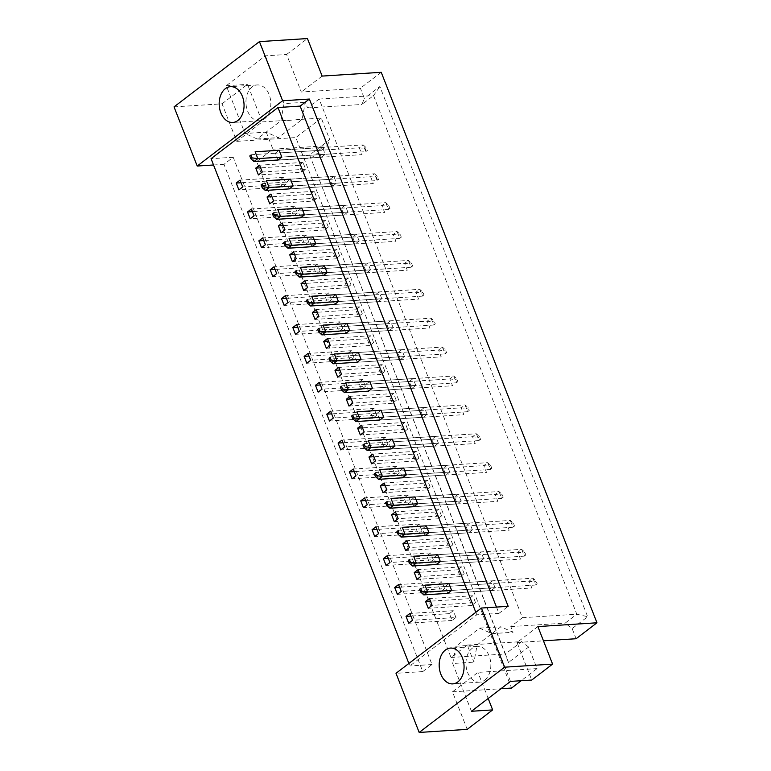 <?xml version="1.0" encoding="UTF-8"?>
<svg xmlns="http://www.w3.org/2000/svg" width="771" height="771" viewBox="0 0 771 771"><rect width="100%" height="100%" fill="white"/><g stroke="black" fill="none" stroke-linecap="round" stroke-linejoin="round"><path stroke-width="0.58" stroke-dasharray="3.85 2.89" d="M264.626 118.782A17.945 12.423 -93.7 0 0 270.245 98.235A17.945 12.423 -93.7 0 0 257.235 84.945A17.945 12.423 -93.7 0 0 252.146 86.93A17.945 12.423 -93.7 0 0 246.527 107.477A17.945 12.423 -93.7 0 0 259.528 120.758A17.945 12.423 -93.7 0 0 264.626 118.782M484.631 680.186A17.945 12.423 -93.7 0 0 490.26 659.639A17.945 12.423 -93.7 0 0 477.249 646.358A17.945 12.423 -93.7 0 0 472.151 648.344A17.945 12.423 -93.7 0 0 466.532 668.881A17.945 12.423 -93.7 0 0 479.543 682.171A17.945 12.423 -93.7 0 0 484.631 680.186M222.038 103.815L247.51 84.357L262.217 121.885L236.755 141.353L222.038 103.815L174.034 106.89M313.142 201.067L310.462 194.244L314.308 191.304L316.987 198.128L313.142 201.067L269.744 203.843M293.597 215.996L290.927 209.172L294.773 206.233L297.442 213.056L293.597 215.996L250.209 218.781M332.677 186.129L330.007 179.306L333.853 176.366L336.522 183.19L332.677 186.129L289.289 188.905L286.61 182.081L290.465 179.142L374.475 173.764L370.629 176.704L373.299 183.527L289.289 188.905M321.362 157.236L318.683 150.412L322.529 147.473L325.208 154.296L321.362 157.236L277.965 160.021L275.295 153.198L279.141 150.258L363.151 144.871L359.305 147.81L361.985 154.634L277.965 160.021M301.818 172.174L299.138 165.351L302.993 162.411L305.663 169.234L301.818 172.174L258.43 174.95M282.273 187.112L279.603 180.289L283.449 177.349L286.128 184.173L282.273 187.112L238.885 189.888M266.226 132.13L272.915 149.189L256.676 161.592L451.016 657.49L467.255 645.086L473.934 662.144L477.172 644.884L500.871 626.775L513.023 632.268L510.788 626.582L522.41 617.706L319.155 99.064L307.533 107.94L305.306 102.254L302.068 119.505L278.379 137.624L266.226 132.13L244.995 133.489L226.269 85.716L265.349 55.849L286.59 54.481L301.297 92.019L360.385 88.231L364.355 98.38L361.936 104.461L373.55 95.575L576.804 614.217L565.191 623.103L572.14 628.577L587.666 616.713L379.881 86.516L364.355 98.38M347.846 212.073L344.001 215.022L341.331 208.189L345.177 205.25L347.846 212.073L304.458 214.858L388.468 209.481L385.799 202.648L381.944 205.587L384.623 212.42L300.613 217.798L297.934 210.975L301.779 208.035L385.799 202.648L388.902 205.52L389.972 208.247L388.902 209.076L387.832 206.349L388.902 205.52M359.17 240.966L355.325 243.906L352.646 237.083L356.491 234.143L359.17 240.966L315.782 243.742L399.792 238.364L397.113 231.541L393.268 234.48L395.947 241.304L311.927 246.691L309.258 239.858L313.103 236.919L397.113 231.541L400.226 234.413L401.296 237.14L400.216 237.96L399.147 235.232L400.226 234.413M370.494 269.86L366.649 272.799L363.97 265.976L367.815 263.036L370.494 269.86L327.097 272.635L411.116 267.258L408.437 260.434L404.592 263.374L407.261 270.197L323.251 275.575L320.582 268.751L324.427 265.812L408.437 260.434L411.55 263.296L412.62 266.034L411.541 266.853L410.471 264.125L411.55 263.296M381.809 298.743L377.963 301.683L375.294 294.859L379.139 291.92L381.809 298.743L338.421 301.528L422.431 296.141L419.761 289.318L415.916 292.257L418.586 299.081L334.575 304.468L331.896 297.645L335.751 294.705L419.761 289.318L422.874 292.19L423.944 294.917L422.865 295.746L421.795 293.009L422.874 292.19M393.133 327.636L389.288 330.576L386.618 323.753L390.463 320.813L393.133 327.636L349.745 330.412L433.755 325.034L431.085 318.211L427.23 321.15L429.91 327.974L345.9 333.351L343.22 326.528L347.066 323.589L431.085 318.211L434.189 321.083L435.258 323.81L434.189 324.63L433.119 321.902L434.189 321.083M404.457 356.52L400.612 359.469L397.932 352.636L401.778 349.697L404.457 356.52L361.069 359.305L445.079 353.918L442.4 347.095L438.554 350.034L441.234 356.867L357.214 362.245L354.544 355.421L358.39 352.482L442.4 347.095L445.513 349.967L446.582 352.694L445.503 353.523L444.433 350.795L445.513 349.967M415.781 385.413L411.926 388.353L409.256 381.529L413.102 378.59L415.781 385.413L372.383 388.189L456.403 382.811L453.724 375.988L449.879 378.927L452.548 385.751L368.538 391.138L365.868 384.305L369.714 381.366L453.724 375.988L456.837 378.86L457.907 381.587L456.827 382.406L455.757 379.679L456.837 378.86M427.095 414.306L423.25 417.246L420.58 410.423L424.426 407.483L427.095 414.306L383.707 417.082L467.718 411.704L465.048 404.881L461.203 407.82L463.872 414.644L379.862 420.022L377.183 413.198L381.038 410.259L465.048 404.881L468.161 407.743L469.231 410.48L468.151 411.3L467.081 408.572L468.161 407.743M438.42 443.19L434.574 446.13L431.895 439.306L435.75 436.367L438.42 443.19L395.031 445.975L479.042 440.588L476.372 433.765L472.517 436.704L475.196 443.527L391.186 448.915L388.507 442.091L392.352 439.152L476.372 433.765L479.475 436.637L480.545 439.364L479.475 440.193L478.405 437.456L479.475 436.637M449.744 472.083L445.898 475.023L443.219 468.199L447.064 465.26L449.744 472.083L406.356 474.859L490.366 469.481L487.686 462.658L483.841 465.597L486.52 472.421L402.501 477.798L399.831 470.975L403.676 468.036L487.686 462.658L490.799 465.52L491.869 468.257L490.79 469.076L489.72 466.349L490.799 465.52M461.068 500.967L457.213 503.906L454.543 497.083L458.388 494.144L461.068 500.967L417.67 503.752L501.69 498.365L499.01 491.541L495.165 494.481L497.835 501.314L413.825 506.692L411.155 499.868L415 496.929L499.01 491.541L502.123 494.413L503.193 497.141L502.114 497.97L501.044 495.233L502.123 494.413M472.382 529.86L468.537 532.8L465.867 525.976L469.712 523.037L472.382 529.86L428.994 532.636L513.004 527.258L510.335 520.435L506.489 523.374L509.159 530.197L425.149 535.575L422.469 528.752L426.315 525.812L510.335 520.435L513.447 523.307L514.517 526.034L513.438 526.853L512.368 524.126L513.447 523.307M483.706 558.753L479.861 561.693L477.182 554.869L481.037 551.93L483.706 558.753L440.318 561.529L524.328 556.151L521.659 549.328L517.804 552.267L520.483 559.091L436.473 564.468L433.794 557.645L437.639 554.706L521.659 549.328L524.762 552.19L525.832 554.918L524.762 555.746L523.692 553.019L524.762 552.19M495.03 587.637L491.185 590.576L488.506 583.753L492.351 580.814L495.03 587.637L451.633 590.422L535.652 585.035L532.973 578.211L529.128 581.151L531.807 587.974L447.787 593.362L445.118 586.538L448.963 583.599L532.973 578.211L536.086 581.083L537.156 583.811L536.076 584.63L535.007 581.903L536.086 581.083M308.766 241.949L304.921 244.889L302.242 238.066L306.087 235.126L308.766 241.949L265.378 244.725M320.09 270.843L316.245 273.782L313.566 266.959L317.411 264.01L320.09 270.843L276.693 273.618M331.405 299.726L327.559 302.666L324.89 295.842L328.735 292.903L331.405 299.726L288.017 302.511M342.729 328.619L338.883 331.559L336.214 324.736L340.059 321.796L342.729 328.619L299.341 331.395M354.053 357.503L350.207 360.442L347.528 353.619L351.374 350.68L354.053 357.503L310.665 360.288M365.377 386.396L361.532 389.336L358.852 382.512L362.698 379.573L365.377 386.396L321.979 389.172M376.691 415.29L372.846 418.229L370.176 411.396L374.022 408.457L376.691 415.29L333.303 418.065M388.015 444.173L384.17 447.113L381.5 440.289L385.346 437.35L388.015 444.173L344.627 446.949M399.339 473.066L395.494 476.006L392.815 469.182L396.66 466.243L399.339 473.066L355.951 475.842M410.664 501.95L406.818 504.889L404.139 498.066L407.984 495.127L410.664 501.95L367.266 504.735M421.978 530.843L418.133 533.783L415.463 526.959L419.308 524.02L421.978 530.843L378.59 533.619M433.302 559.727L429.457 562.676L426.787 555.843L430.632 552.903L433.302 559.727L389.914 562.512M444.626 588.62L440.781 591.559L438.101 584.736L441.947 581.797L444.626 588.62L401.238 591.396M455.95 617.513L452.105 620.453L449.426 613.629L453.271 610.69L455.95 617.513L412.552 620.289M328.311 227.011L324.456 229.951L321.786 223.127L325.632 220.188L328.311 227.011L284.913 229.797M339.625 255.905L335.78 258.844L333.111 252.021L336.956 249.081L339.625 255.905L296.237 258.68M350.95 284.788L347.104 287.728L344.425 280.904L348.28 277.965L350.95 284.788L307.562 287.573M362.274 313.681L358.428 316.621L355.749 309.797L359.594 306.858L362.274 313.681L318.876 316.457M373.598 342.575L369.743 345.514L367.073 338.691L370.918 335.742L373.598 342.575L330.2 345.35M384.912 371.458L381.067 374.398L378.397 367.574L382.243 364.635L384.912 371.458L341.524 374.243M396.236 400.351L392.391 403.291L389.712 396.467L393.567 393.528L396.236 400.351L352.848 403.127M407.56 429.235L403.715 432.174L401.036 425.351L404.881 422.412L407.56 429.235L364.163 432.02M418.884 458.128L415.029 461.068L412.36 454.244L416.205 451.305L418.884 458.128L375.487 460.904M430.199 487.021L426.353 489.961L423.684 483.138L427.529 480.188L430.199 487.021L386.811 489.797M441.523 515.905L437.677 518.844L434.998 512.021L438.853 509.082L441.523 515.905L398.135 518.69M452.847 544.798L449.001 547.738L446.322 540.914L450.168 537.975L452.847 544.798L409.449 547.574M464.171 573.682L460.316 576.621L457.646 569.798L461.492 566.858L464.171 573.682L420.773 576.467M475.485 602.575L471.64 605.514L468.97 598.691L472.816 595.752L475.485 602.575L432.097 605.351M537.879 626.572L517.033 642.503L531.739 680.041M322.143 76.088L301.297 92.019M286.59 54.481L307.436 38.55M262.217 121.885L321.305 118.108L329.737 139.628L309.595 155.019L508.465 662.472L528.607 647.071L537.04 668.592L521.177 680.716M321.305 118.108L295.833 137.566L511.568 688.06M381.231 72.301L360.385 88.231M576.12 638.725L572.14 628.577M467.197 729.376L452.481 691.838L477.953 672.379L537.04 668.592M452.481 691.838L500.899 688.744M517.033 642.503L543.459 640.817M236.755 141.353L295.833 137.566M226.269 85.716L247.51 84.357M422.778 671.589L432.011 664.535L233.218 157.265L223.985 164.319L422.778 671.589L396.005 673.305M223.985 164.319L213.528 164.994M488.178 698.468L477.953 672.379M496.476 607.076L498.943 613.379L508.176 606.324M498.943 613.379L476.786 614.795L409.854 665.951L408.881 663.465M432.011 664.535L409.854 665.951M233.218 157.265L211.061 158.681M475.813 612.309L476.786 614.795M319.155 99.064L373.55 95.575L379.881 86.516M522.41 617.706L576.804 614.217L587.666 616.713M307.533 107.94L361.936 104.461M265.349 55.849L284.075 103.613L305.306 102.254M272.915 149.189L327.309 145.7L329.737 139.628M256.676 161.592L311.079 158.113L327.309 145.7M451.016 657.49L505.419 654.001L309.595 155.019M467.255 645.086L521.649 641.597L505.419 654.001L508.465 662.472M528.607 647.071L521.649 641.597M471.428 711.276L452.702 663.503L473.934 662.144M510.788 626.582L565.191 623.103M452.702 663.503L455.94 646.252L479.639 628.134L491.782 633.627L510.508 681.4M491.782 633.627L513.023 632.268M479.639 628.134L500.871 626.775M455.94 646.252L477.172 644.884M284.075 103.613L280.837 120.874L257.148 138.982L244.995 133.489M257.148 138.982L278.379 137.624M280.837 120.874L302.068 119.505M286.128 184.173L242.73 186.948M279.603 180.289L241.092 182.756M283.449 177.349L240.06 180.125M305.663 169.234L262.275 172.01M299.138 165.351L260.627 167.818M302.993 162.411L259.596 165.187M325.208 154.296L281.81 157.082L365.83 151.694L363.151 144.871L366.264 147.743L367.333 150.47L366.254 151.299L365.184 148.562L366.264 147.743M318.683 150.412L275.295 153.198M322.529 147.473L279.141 150.258M336.522 183.19L293.134 185.965L377.144 180.587L374.475 173.764L377.588 176.636L378.657 179.364L377.578 180.183L376.508 177.455L377.588 176.636M330.007 179.306L286.61 182.081M333.853 176.366L290.465 179.142M345.177 205.25L301.779 208.035M341.331 208.189L297.934 210.975M344.001 215.022L300.613 217.798M356.491 234.143L313.103 236.919M352.646 237.083L309.258 239.858M355.325 243.906L311.927 246.691M367.815 263.036L324.427 265.812M363.97 265.976L320.582 268.751M366.649 272.799L323.251 275.575M379.139 291.92L335.751 294.705M375.294 294.859L331.896 297.645M377.963 301.683L334.575 304.468M390.463 320.813L347.066 323.589M386.618 323.753L343.22 326.528M389.288 330.576L345.9 333.351M401.778 349.697L358.39 352.482M397.932 352.636L354.544 355.421M400.612 359.469L357.214 362.245M413.102 378.59L369.714 381.366M409.256 381.529L365.868 384.305M411.926 388.353L368.538 391.138M424.426 407.483L381.038 410.259M420.58 410.423L377.183 413.198M423.25 417.246L379.862 420.022M435.75 436.367L392.352 439.152M431.895 439.306L388.507 442.091M434.574 446.13L391.186 448.915M447.064 465.26L403.676 468.036M443.219 468.199L399.831 470.975M445.898 475.023L402.501 477.798M458.388 494.144L415 496.929M454.543 497.083L411.155 499.868M457.213 503.906L413.825 506.692M469.712 523.037L426.315 525.812M465.867 525.976L422.469 528.752M468.537 532.8L425.149 535.575M481.037 551.93L437.639 554.706M477.182 554.869L433.794 557.645M479.861 561.693L436.473 564.468M492.351 580.814L448.963 583.599M488.506 583.753L445.118 586.538M491.185 590.576L447.787 593.362M297.442 213.056L254.054 215.841M290.927 209.172L252.406 211.639M294.773 206.233L251.375 209.018M306.087 235.126L262.699 237.902M302.242 238.066L263.73 240.533M304.921 244.889L261.533 247.664M317.411 264.01L274.023 266.795M313.566 266.959L275.054 269.416M316.245 273.782L272.847 276.558M328.735 292.903L285.347 295.678M324.89 295.842L286.369 298.31M327.559 302.666L284.171 305.451M340.059 321.796L296.662 324.572M336.214 324.736L297.693 327.203M338.883 331.559L295.495 334.335M351.374 350.68L307.986 353.465M347.528 353.619L309.017 356.086M350.207 360.442L306.81 363.228M362.698 379.573L319.31 382.349M358.852 382.512L320.341 384.98M361.532 389.336L318.134 392.111M374.022 408.457L330.634 411.242M370.176 411.396L331.655 413.863M372.846 418.229L329.458 421.005M385.346 437.35L341.948 440.125M381.5 440.289L342.979 442.756M384.17 447.113L340.782 449.898M396.66 466.243L353.272 469.019M392.815 469.182L354.303 471.65M395.494 476.006L352.096 478.781M407.984 495.127L364.596 497.912M404.139 498.066L365.627 500.533M406.818 504.889L363.42 507.675M419.308 524.02L375.92 526.795M415.463 526.959L376.942 529.426M418.133 533.783L374.745 536.558M430.632 552.903L387.235 555.689M426.787 555.843L388.266 558.31M429.457 562.676L386.069 565.451M441.947 581.797L398.559 584.572M438.101 584.736L399.59 587.203M440.781 591.559L397.383 594.345M453.271 610.69L409.883 613.465M449.426 613.629L410.914 616.096M452.105 620.453L408.707 623.228M316.987 198.128L273.589 200.903M310.462 194.244L271.951 196.711M314.308 191.304L270.92 194.08M325.632 220.188L282.244 222.973M321.786 223.127L283.275 225.595M324.456 229.951L281.068 232.736M336.956 249.081L293.558 251.857M333.111 252.021L294.589 254.488M335.78 258.844L292.392 261.62M348.28 277.965L304.882 280.75M344.425 280.904L305.914 283.371M347.104 287.728L303.716 290.513M359.594 306.858L316.206 309.634M355.749 309.797L317.238 312.265M358.428 316.621L315.031 319.396M370.918 335.742L327.53 338.527M367.073 338.691L328.562 341.158M369.743 345.514L326.355 348.29M382.243 364.635L338.845 367.41M378.397 367.574L339.876 370.041M381.067 374.398L337.679 377.183M393.567 393.528L350.169 396.304M389.712 396.467L351.2 398.935M392.391 403.291L349.003 406.066M404.881 422.412L361.493 425.197M401.036 425.351L362.524 427.818M403.715 432.174L360.317 434.96M416.205 451.305L372.817 454.08M412.36 454.244L373.848 456.711M415.029 461.068L371.641 463.843M427.529 480.188L384.131 482.974M423.684 483.138L385.163 485.605M426.353 489.961L382.965 492.736M438.853 509.082L395.456 511.857M434.998 512.021L396.487 514.488M437.677 518.844L394.289 521.63M450.168 537.975L406.78 540.75M446.322 540.914L407.811 543.382M449.001 547.738L405.604 550.513M461.492 566.858L418.104 569.644M457.646 569.798L419.135 572.265M460.316 576.621L416.928 579.407M472.816 595.752L429.418 598.527M468.97 598.691L430.449 601.158M471.64 605.514L428.252 608.29M366.254 151.299L367.333 150.47M253.967 161.553L251.288 154.73L359.305 147.81L365.184 148.562M377.578 180.183L378.657 179.364M265.282 190.447L262.612 183.623L370.629 176.704L376.508 177.455M388.902 209.076L389.972 208.247M276.606 219.33L273.936 212.507L381.944 205.587L387.832 206.349M411.541 266.853L412.62 266.034M299.254 277.117L296.575 270.293L404.592 263.374L410.471 264.125M434.189 324.63L435.258 323.81M321.892 334.893L319.213 328.07L427.23 321.15L433.119 321.902M456.827 382.406L457.907 381.587M344.531 392.67L341.861 385.847L449.879 378.927L455.757 379.679M400.216 237.96L401.296 237.14M287.93 248.223L285.251 241.4L393.268 234.48L399.147 235.232M422.865 295.746L423.944 294.917M310.568 306L307.899 299.177L415.916 292.257L421.795 293.009M445.503 353.523L446.582 352.694M333.217 363.777L330.537 356.954L438.554 350.034L444.433 350.795M468.151 411.3L469.231 410.48M355.855 421.564L353.185 414.74L461.203 407.82L467.081 408.572M479.475 440.193L480.545 439.364M367.179 450.447L364.5 443.624L472.517 436.704L478.405 437.456M502.114 497.97L503.193 497.141M389.818 508.224L387.148 501.401L495.165 494.481L501.044 495.233M524.762 555.746L525.832 554.918M412.466 566.01L409.786 559.187L517.804 552.267L523.692 553.019M490.79 469.076L491.869 468.257M378.503 479.34L375.824 472.517L483.841 465.597L489.72 466.349M513.438 526.853L514.517 526.034M401.142 537.117L398.472 530.294L506.489 523.374L512.368 524.126M536.076 584.63L537.156 583.811M423.79 594.894L421.111 588.071L529.128 581.151L535.007 581.903M257.235 84.945L230.462 86.66M477.249 646.358L450.476 648.074M479.543 682.171L452.77 683.887M259.528 120.758L232.755 122.473"/><path stroke-width="1.16" d="M237.853 120.488A17.945 12.423 -93.7 0 0 243.472 99.951A17.945 12.423 -93.7 0 0 230.462 86.66A17.945 12.423 -93.7 0 0 225.373 88.646A17.945 12.423 -93.7 0 0 219.754 109.193A17.945 12.423 -93.7 0 0 232.755 122.473A17.945 12.423 -93.7 0 0 237.853 120.488M457.858 681.901A17.945 12.423 -93.7 0 0 463.477 661.354A17.945 12.423 -93.7 0 0 450.476 648.074A17.945 12.423 -93.7 0 0 445.378 650.059A17.945 12.423 -93.7 0 0 439.759 670.597A17.945 12.423 -93.7 0 0 452.77 683.887A17.945 12.423 -93.7 0 0 457.858 681.901M481.403 608.04L508.176 606.324L309.383 99.054L282.61 100.77L197.212 166.035L174.034 106.89L259.432 41.624L307.436 38.55L322.143 76.088L381.231 72.301L596.966 622.785L537.879 626.572L552.585 664.11L531.739 680.041L510.508 681.4L471.428 711.276L492.659 709.908L467.197 729.376L419.183 732.45L396.005 673.305L481.403 608.04L504.581 667.185L419.183 732.45M500.899 688.744L511.568 688.06L521.177 680.716M543.459 640.817L576.12 638.725L596.966 622.785M552.585 664.11L504.581 667.185M282.61 100.77L259.432 41.624M213.528 164.994L197.212 166.035M492.659 709.908L488.178 698.468M309.383 99.054L300.15 106.109L277.994 107.526L211.061 158.681L408.881 663.465M269.744 203.843L273.589 200.903L270.92 194.08L267.074 197.019L269.744 203.843M250.209 218.781L254.054 215.841L251.375 209.018L247.53 211.958L250.209 218.781M289.289 188.905L293.134 185.965L290.465 179.142L266.458 180.684L269.127 187.507L265.282 190.447L289.289 188.905M277.965 160.021L281.81 157.082L279.141 150.258L255.134 151.791L257.813 158.614L253.967 161.553L277.965 160.021M258.43 174.95L262.275 172.01L259.596 165.187L255.75 168.126L258.43 174.95M238.885 189.888L242.73 186.948L240.06 180.125L236.215 183.064L238.885 189.888M277.994 107.526L475.813 612.309M300.613 217.798L304.458 214.858L301.779 208.035L277.782 209.567L280.451 216.391L276.606 219.33L300.613 217.798M311.927 246.691L315.782 243.742L313.103 236.919L289.096 238.461L291.775 245.284L287.93 248.223L311.927 246.691M323.251 275.575L327.097 272.635L324.427 265.812L300.42 267.354L303.099 274.177L299.254 277.117L323.251 275.575M334.575 304.468L338.421 301.528L335.751 294.705L311.744 296.237L314.414 303.061L310.568 306L334.575 304.468M345.9 333.351L349.745 330.412L347.066 323.589L323.068 325.131L325.738 331.954L321.892 334.893L345.9 333.351M357.214 362.245L361.069 359.305L358.39 352.482L334.383 354.014L337.062 360.838L333.217 363.777L357.214 362.245M368.538 391.138L372.383 388.189L369.714 381.366L345.707 382.908L348.386 389.731L344.531 392.67L368.538 391.138M379.862 420.022L383.707 417.082L381.038 410.259L357.031 411.791L359.7 418.624L355.855 421.564L379.862 420.022M391.186 448.915L395.031 445.975L392.352 439.152L368.355 440.684L371.024 447.508L367.179 450.447L391.186 448.915M402.501 477.798L406.356 474.859L403.676 468.036L379.669 469.578L382.349 476.401L378.503 479.34L402.501 477.798M413.825 506.692L417.67 503.752L415 496.929L390.993 498.461L393.673 505.284L389.818 508.224L413.825 506.692M425.149 535.575L428.994 532.636L426.315 525.812L402.317 527.354L404.987 534.178L401.142 537.117L425.149 535.575M436.473 564.468L440.318 561.529L437.639 554.706L413.642 556.238L416.311 563.071L412.466 566.01L436.473 564.468M447.787 593.362L451.633 590.422L448.963 583.599L424.956 585.131L427.635 591.955L423.79 594.894L447.787 593.362M261.533 247.664L265.378 244.725L262.699 237.902L258.854 240.841L261.533 247.664M272.847 276.558L276.693 273.618L274.023 266.795L270.178 269.734L272.847 276.558M284.171 305.451L288.017 302.511L285.347 295.678L281.502 298.618L284.171 305.451M295.495 334.335L299.341 331.395L296.662 324.572L292.816 327.511L295.495 334.335M306.81 363.228L310.665 360.288L307.986 353.465L304.14 356.404L306.81 363.228M318.134 392.111L321.979 389.172L319.31 382.349L315.464 385.288L318.134 392.111M329.458 421.005L333.303 418.065L330.634 411.242L326.779 414.181L329.458 421.005M340.782 449.898L344.627 446.949L341.948 440.125L338.103 443.065L340.782 449.898M352.096 478.781L355.951 475.842L353.272 469.019L349.427 471.958L352.096 478.781M363.42 507.675L367.266 504.735L364.596 497.912L360.751 500.851L363.42 507.675M374.745 536.558L378.59 533.619L375.92 526.795L372.065 529.735L374.745 536.558M386.069 565.451L389.914 562.512L387.235 555.689L383.389 558.628L386.069 565.451M397.383 594.345L401.238 591.396L398.559 584.572L394.713 587.512L397.383 594.345M408.707 623.228L412.552 620.289L409.883 613.465L406.038 616.405L408.707 623.228M281.068 232.736L284.913 229.797L282.244 222.973L278.398 225.913L281.068 232.736M292.392 261.62L296.237 258.68L293.558 251.857L289.713 254.796L292.392 261.62M303.716 290.513L307.562 287.573L304.882 280.75L301.037 283.689L303.716 290.513M315.031 319.396L318.876 316.457L316.206 309.634L312.361 312.573L315.031 319.396M326.355 348.29L330.2 345.35L327.53 338.527L323.685 341.466L326.355 348.29M337.679 377.183L341.524 374.243L338.845 367.41L335 370.359L337.679 377.183M349.003 406.066L352.848 403.127L350.169 396.304L346.324 399.243L349.003 406.066M360.317 434.96L364.163 432.02L361.493 425.197L357.648 428.136L360.317 434.96M371.641 463.843L375.487 460.904L372.817 454.08L368.972 457.02L371.641 463.843M382.965 492.736L386.811 489.797L384.131 482.974L380.286 485.913L382.965 492.736M394.289 521.63L398.135 518.69L395.456 511.857L391.61 514.806L394.289 521.63M405.604 550.513L409.449 547.574L406.78 540.75L402.934 543.69L405.604 550.513M416.928 579.407L420.773 576.467L418.104 569.644L414.258 572.583L416.928 579.407M428.252 608.29L432.097 605.351L429.418 598.527L425.573 601.467L428.252 608.29M300.15 106.109L496.476 607.076M241.092 182.756L236.215 183.064M260.627 167.818L255.75 168.126M252.406 211.639L247.53 211.958M263.73 240.533L258.854 240.841M275.054 269.416L270.178 269.734M286.369 298.31L281.502 298.618M297.693 327.203L292.816 327.511M309.017 356.086L304.14 356.404M320.341 384.98L315.464 385.288M331.655 413.863L326.779 414.181M342.979 442.756L338.103 443.065M354.303 471.65L349.427 471.958M365.627 500.533L360.751 500.851M376.942 529.426L372.065 529.735M388.266 558.31L383.389 558.628M399.59 587.203L394.713 587.512M410.914 616.096L406.038 616.405M271.951 196.711L267.074 197.019M283.275 225.595L278.398 225.913M294.589 254.488L289.713 254.796M305.914 283.371L301.037 283.689M317.238 312.265L312.361 312.573M328.562 341.158L323.685 341.466M339.876 370.041L335 370.359M351.2 398.935L346.324 399.243M362.524 427.818L357.648 428.136M373.848 456.711L368.972 457.02M385.163 485.605L380.286 485.913M396.487 514.488L391.61 514.806M407.811 543.382L402.934 543.69M419.135 572.265L414.258 572.583M430.449 601.158L425.573 601.467M281.81 157.082L257.813 158.614L251.934 157.862L250.864 155.135L249.785 155.954L250.854 158.691L251.934 157.862M249.785 155.954L250.864 155.135M250.854 158.691L253.967 161.553M293.134 185.965L269.127 187.507L263.248 186.755L262.179 184.028L261.109 184.847L262.179 187.575L263.248 186.755M261.109 184.847L262.179 184.028M262.179 187.575L265.282 190.447M304.458 214.858L280.451 216.391L274.572 215.639L273.503 212.912L272.423 213.74L273.493 216.468L274.572 215.639M272.423 213.74L273.503 212.912M273.493 216.468L276.606 219.33M327.097 272.635L303.099 274.177L297.22 273.426L296.151 270.688L295.071 271.517L296.141 274.245L297.22 273.426M295.071 271.517L296.151 270.688M296.141 274.245L299.254 277.117M349.745 330.412L325.738 331.954L319.859 331.202L318.789 328.465L317.71 329.294L318.78 332.022L319.859 331.202M317.71 329.294L318.789 328.465M318.78 332.022L321.892 334.893M372.383 388.189L348.386 389.731L342.497 388.979L341.428 386.252L340.358 387.071L341.428 389.798L342.497 388.979M340.358 387.071L341.428 386.252M341.428 389.798L344.531 392.67M315.782 243.742L291.775 245.284L285.896 244.532L284.827 241.805L283.747 242.624L284.817 245.351L285.896 244.532M283.747 242.624L284.827 241.805M284.817 245.351L287.93 248.223M338.421 301.528L314.414 303.061L308.535 302.309L307.465 299.582L306.395 300.401L307.465 303.138L308.535 302.309M306.395 300.401L307.465 299.582M307.465 303.138L310.568 306M361.069 359.305L337.062 360.838L331.183 360.086L330.113 357.358L329.034 358.187L330.104 360.915L331.183 360.086M329.034 358.187L330.113 357.358M330.104 360.915L333.217 363.777M383.707 417.082L359.7 418.624L353.822 417.872L352.752 415.135L351.672 415.964L352.742 418.692L353.822 417.872M351.672 415.964L352.752 415.135M352.742 418.692L355.855 421.564M395.031 445.975L371.024 447.508L365.146 446.756L364.076 444.029L362.996 444.848L364.066 447.585L365.146 446.756M362.996 444.848L364.076 444.029M364.066 447.585L367.179 450.447M417.67 503.752L393.673 505.284L387.784 504.533L386.714 501.805L385.645 502.625L386.714 505.362L387.784 504.533M385.645 502.625L386.714 501.805M386.714 505.362L389.818 508.224M440.318 561.529L416.311 563.071L410.432 562.31L409.362 559.582L408.283 560.411L409.353 563.138L410.432 562.31M408.283 560.411L409.362 559.582M409.353 563.138L412.466 566.01M406.356 474.859L382.349 476.401L376.47 475.649L375.4 472.912L374.32 473.741L375.39 476.468L376.47 475.649M374.32 473.741L375.4 472.912M375.39 476.468L378.503 479.34M428.994 532.636L404.987 534.178L399.108 533.426L398.038 530.699L396.959 531.518L398.029 534.245L399.108 533.426M396.959 531.518L398.038 530.699M398.029 534.245L401.142 537.117M451.633 590.422L427.635 591.955L421.756 591.203L420.687 588.475L419.607 589.295L420.677 592.022L421.756 591.203M419.607 589.295L420.687 588.475M420.677 592.022L423.79 594.894"/></g></svg>
